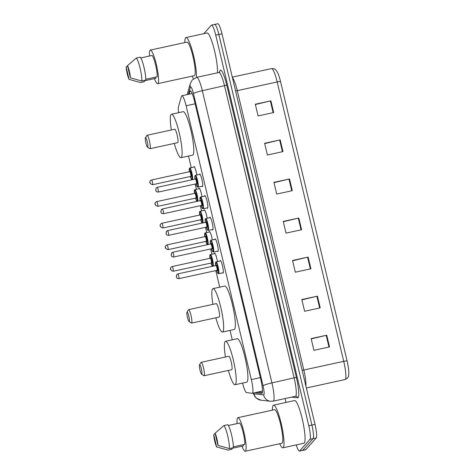 <?xml version="1.0" encoding="UTF-8"?>
<svg xmlns="http://www.w3.org/2000/svg" width="475" height="475" viewBox="0 0 475 475"><rect width="100%" height="100%" fill="white"/><g stroke="black" fill="none" stroke-linecap="round" stroke-linejoin="round"><path stroke-width="0.71" d="M214.332 253.638A6.472 1.057 77.7 0 1 214.492 253.234A6.472 1.057 77.7 0 1 214.605 253.163A6.472 1.057 77.7 0 1 217.443 261.559M209.178 231.996A6.472 1.057 77.7 0 1 209.338 231.592A6.472 1.057 77.7 0 1 209.451 231.521A6.472 1.057 77.7 0 1 212.283 239.917M204.018 210.354A6.472 1.057 77.7 0 1 204.179 209.95A6.472 1.057 77.7 0 1 204.292 209.879A6.472 1.057 77.7 0 1 207.13 218.274M198.865 188.712A6.472 1.057 77.7 0 1 199.025 188.314A6.472 1.057 77.7 0 1 199.138 188.243A6.472 1.057 77.7 0 1 201.976 196.632M193.711 167.069A6.472 1.057 77.7 0 1 193.871 166.672A6.472 1.057 77.7 0 1 193.984 166.6A6.472 1.057 77.7 0 1 196.816 174.996M199.346 174.444A6.472 1.057 77.7 0 1 199.506 174.04A6.472 1.057 77.7 0 1 199.619 173.969A6.472 1.057 77.7 0 1 201.946 179.692A6.472 1.057 77.7 0 1 202.487 186.538A6.472 1.057 77.7 0 1 202.374 186.61A6.472 1.057 77.7 0 1 201.928 186.295M204.505 196.086A6.472 1.057 77.7 0 1 204.666 195.682A6.472 1.057 77.7 0 1 204.778 195.611A6.472 1.057 77.7 0 1 207.1 201.335A6.472 1.057 77.7 0 1 207.64 208.181A6.472 1.057 77.7 0 1 207.527 208.252A6.472 1.057 77.7 0 1 207.082 207.937M219.973 261.007A6.472 1.057 77.7 0 1 220.133 260.603A6.472 1.057 77.7 0 1 220.246 260.532A6.472 1.057 77.7 0 1 222.567 266.255A6.472 1.057 77.7 0 1 223.107 273.107A6.472 1.057 77.7 0 1 222.995 273.178A6.472 1.057 77.7 0 1 222.549 272.858M214.813 239.364A6.472 1.057 77.7 0 1 214.973 238.967A6.472 1.057 77.7 0 1 215.086 238.895A6.472 1.057 77.7 0 1 217.413 244.613A6.472 1.057 77.7 0 1 217.954 251.465A6.472 1.057 77.7 0 1 217.841 251.536A6.472 1.057 77.7 0 1 217.396 251.216M209.659 217.728A6.472 1.057 77.7 0 1 209.819 217.324A6.472 1.057 77.7 0 1 209.932 217.253A6.472 1.057 77.7 0 1 212.26 222.971A6.472 1.057 77.7 0 1 212.8 229.823A6.472 1.057 77.7 0 1 212.687 229.894A6.472 1.057 77.7 0 1 212.242 229.579M242.588 383.076A12.13 1.983 -102.3 0 0 246.555 392.617L252.178 393.27A12.13 1.983 -102.3 0 0 252.29 393.264A12.13 1.983 -102.3 0 0 252.504 393.134A12.13 1.983 -102.3 0 0 251.328 379.59L186.093 105.771A12.13 1.983 -102.3 0 0 181.895 95.742A12.13 1.983 -102.3 0 0 181.45 96.372L178.452 106.738A12.13 1.983 -102.3 0 0 178.547 112.694M188.504 156.043L191.259 167.604M195.172 184.045L196.412 189.246M200.325 205.681L201.566 210.888M205.485 227.323L206.726 232.53M210.639 248.965L211.88 254.172M215.792 270.608L219.735 287.149M230.042 330.422L232.281 339.803M254.938 392.688A12.13 1.983 -102.3 0 0 255.128 392.754L261.737 393.52A12.13 1.983 -102.3 0 0 261.85 393.52A12.13 1.983 -102.3 0 0 262.063 393.383A12.13 1.983 -102.3 0 0 260.888 379.846L194.441 100.938A12.13 1.983 -102.3 0 0 190.243 90.903A12.13 1.983 -102.3 0 0 189.792 91.532L189.026 94.187M203.84 33.678L211.328 25.24A12.13 1.983 77.7 0 1 211.535 25.11A12.13 1.983 77.7 0 1 215.733 35.138L308.798 425.772A12.13 1.983 77.7 0 1 309.973 439.31L299.624 450.971A12.13 1.983 77.7 0 1 299.416 451.102A12.13 1.983 77.7 0 1 296.246 444.903M286.009 402.438L285.089 398.555M214.445 24.563A12.13 1.983 77.7 0 1 214.652 24.427L217.776 23.75A12.13 1.983 77.7 0 1 221.973 33.778L315.032 424.412A12.13 1.983 77.7 0 1 316.207 437.95L305.858 449.611L302.741 450.294A12.13 1.983 77.7 0 1 302.533 450.425A12.13 1.983 77.7 0 0 302.741 450.294L313.09 438.633L302.741 450.294L299.624 450.971M315.032 424.412L311.915 425.089A12.13 1.983 77.7 0 1 313.09 438.633A12.13 1.983 77.7 0 0 311.915 425.089L218.85 34.461L311.915 425.089L308.798 425.772M214.652 24.427A12.13 1.983 77.7 0 1 218.85 34.461A12.13 1.983 77.7 0 0 214.652 24.427L211.535 25.11M262.378 392.558L258.246 392.077A12.13 1.983 77.7 0 1 258.056 392.012M255.378 104.536L270.346 100.955A3.236 0.38 -13.4 0 1 270.892 100.831L255.301 104.221L258.091 115.942L273.683 112.545L270.892 100.831M264.682 143.598L279.65 140.018A3.236 0.38 -13.4 0 1 280.197 139.893L264.605 143.29L267.401 155.004L282.987 151.614L280.197 139.893M273.986 182.661L288.954 179.081A3.236 0.38 -13.4 0 1 289.507 178.956L273.915 182.352L276.705 194.067L292.297 190.677L289.507 178.956M311.214 338.918L326.183 335.332A3.236 0.38 -13.4 0 1 326.729 335.207L311.137 338.604L313.928 350.324L329.519 346.928L326.729 335.207M301.904 299.856L316.872 296.269A3.236 0.38 -13.4 0 1 317.425 296.145L301.833 299.541L304.623 311.262L320.215 307.865L317.425 296.145M292.6 260.793L307.568 257.207A3.236 0.38 -13.4 0 1 308.115 257.082L292.529 260.478L295.319 272.193L310.911 268.803L308.115 257.082M283.296 221.724L298.264 218.144A3.236 0.38 -13.4 0 1 298.811 218.019L283.219 221.415L286.009 233.13L301.601 229.74L298.811 218.019M280.535 81.581A4.043 0.475 166.6 0 0 277.18 81.955A16.174 2.642 -102.3 0 0 271.581 68.584C275.476 68.513 275.47 69.831 276.028 70.11L277.643 72.639A13.264 2.167 77.7 0 1 280.535 81.581L347.088 360.958A13.264 2.167 77.7 0 1 348.846 373.356C348.513 377.577 348.027 377.067 347.397 378.165L345.022 379.567A16.174 2.642 -102.3 0 0 345.301 379.388A16.174 2.642 -102.3 0 0 343.734 361.338A4.043 0.475 -13.4 0 1 347.088 360.958M305.858 449.611A12.13 1.983 77.7 0 1 305.651 449.748L299.416 451.102M272.407 410.157A21.832 3.568 77.7 0 1 273.19 405.389A21.832 3.568 77.7 0 1 273.57 405.145A21.832 3.568 77.7 0 1 281.414 424.46A21.832 3.568 77.7 0 1 283.237 447.575A21.832 3.568 77.7 0 1 282.857 447.818A21.832 3.568 77.7 0 1 279.722 443.739M273.57 405.145L294.613 400.562A21.832 3.568 77.7 0 1 302.462 419.876A21.832 3.568 77.7 0 1 304.285 442.991A21.832 3.568 77.7 0 1 303.905 443.234L282.857 447.818M237.084 423.617A17.183 2.808 77.7 0 1 237.619 417.858A17.183 2.808 77.7 0 1 237.922 417.668A17.183 2.808 77.7 0 1 244.097 432.867A17.183 2.808 77.7 0 1 245.527 451.06A17.183 2.808 77.7 0 1 245.231 451.25A17.183 2.808 77.7 0 1 242.001 446.185M237.922 417.668L274.556 409.693A17.183 2.808 77.7 0 1 280.737 424.887A17.183 2.808 77.7 0 1 282.168 443.086A17.183 2.808 77.7 0 1 281.871 443.27L245.231 451.25M243.164 444.707L243.438 445.871L231.747 448.418L231.948 449.273L228.053 450.122L216.63 446.922A8.087 1.318 77.7 0 1 213.726 434.72L216.63 446.922M213.726 434.72L215.127 433.432M233.326 446.85L244.785 444.351A12.13 1.983 77.7 0 0 243.194 432.636A12.13 1.983 77.7 0 0 239.709 423.047L228.356 425.517M215.068 433.206A8.087 1.318 77.7 0 1 217.977 445.402L215.068 433.206L223.915 425.588A12.938 2.114 77.7 0 1 227.709 435.913A12.938 2.114 77.7 0 1 229.401 448.602L233.296 447.753A12.938 2.114 77.7 0 0 231.604 435.064A12.938 2.114 77.7 0 0 227.816 424.739L223.915 425.588M217.977 445.402L229.401 448.602M199.553 364.758A4.851 0.79 77.7 0 1 201.317 368.719A4.851 0.79 77.7 0 1 201.786 374.134A4.851 0.79 77.7 0 1 201.56 374.152A4.851 0.79 77.7 0 1 199.892 369.615A4.851 0.79 77.7 0 1 199.524 364.8A4.851 0.79 77.7 0 1 199.553 364.758M200.955 362.508A6.876 1.122 77.7 0 1 200.99 362.437A6.876 1.122 77.7 0 1 201.032 362.383A6.876 1.122 77.7 0 1 201.157 362.306A6.876 1.122 77.7 0 1 203.627 368.386A6.876 1.122 77.7 0 1 204.197 375.666A6.876 1.122 77.7 0 1 204.078 375.737A6.876 1.122 77.7 0 1 203.876 375.683L201.56 374.152M204.078 375.737L231.752 369.71A6.876 1.122 -102.3 0 0 231.871 369.639A6.876 1.122 -102.3 0 0 231.295 362.36A6.876 1.122 -102.3 0 0 228.825 356.28L201.157 362.306M225.453 357.016A22.236 3.634 77.7 0 1 225.174 341.513A22.236 3.634 77.7 0 1 225.56 341.27A22.236 3.634 77.7 0 1 233.552 360.935A22.236 3.634 77.7 0 1 235.41 384.483A22.236 3.634 77.7 0 1 235.024 384.726A22.236 3.634 77.7 0 1 228.38 370.447M225.56 341.27L237.251 338.723A22.236 3.634 77.7 0 1 245.243 358.387A22.236 3.634 77.7 0 1 247.101 381.936A22.236 3.634 77.7 0 1 246.715 382.179L235.024 384.726M187.007 312.105A4.851 0.79 77.7 0 1 188.771 316.059A4.851 0.79 77.7 0 1 189.24 321.48A4.851 0.79 77.7 0 1 189.014 321.492A4.851 0.79 77.7 0 1 187.346 316.956A4.851 0.79 77.7 0 1 186.978 312.14A4.851 0.79 77.7 0 1 187.007 312.105M188.409 309.854A6.876 1.122 77.7 0 1 188.45 309.783A6.876 1.122 77.7 0 1 188.492 309.724A6.876 1.122 77.7 0 1 188.611 309.647A6.876 1.122 77.7 0 1 191.081 315.727A6.876 1.122 77.7 0 1 191.657 323.006A6.876 1.122 77.7 0 1 191.532 323.083A6.876 1.122 77.7 0 1 191.33 323.03L189.014 321.492M191.532 323.083L219.207 317.057A6.876 1.122 -102.3 0 0 219.325 316.979A6.876 1.122 -102.3 0 0 218.755 309.7A6.876 1.122 -102.3 0 0 216.285 303.626L188.611 309.647M212.907 304.356A22.236 3.634 77.7 0 1 212.628 288.853A22.236 3.634 77.7 0 1 213.014 288.61A22.236 3.634 77.7 0 1 221.006 308.281A22.236 3.634 77.7 0 1 222.864 331.823A22.236 3.634 77.7 0 1 222.478 332.067A22.236 3.634 77.7 0 1 215.834 317.793M213.014 288.61L224.705 286.063A22.236 3.634 77.7 0 1 232.703 305.734A22.236 3.634 77.7 0 1 234.555 329.276A22.236 3.634 77.7 0 1 234.169 329.519L222.478 332.067M145.463 137.726A4.851 0.79 77.7 0 1 147.226 141.681A4.851 0.79 77.7 0 1 147.695 147.102A4.851 0.79 77.7 0 1 147.47 147.113A4.851 0.79 77.7 0 1 145.807 142.577A4.851 0.79 77.7 0 1 145.433 137.762A4.851 0.79 77.7 0 1 145.463 137.726M146.87 135.476A6.876 1.122 77.7 0 1 146.906 135.405A6.876 1.122 77.7 0 1 146.947 135.345A6.876 1.122 77.7 0 1 147.066 135.268A6.876 1.122 77.7 0 1 149.536 141.348A6.876 1.122 77.7 0 1 150.112 148.627A6.876 1.122 77.7 0 1 149.993 148.705A6.876 1.122 77.7 0 1 149.791 148.651L147.47 147.113M149.993 148.705L177.668 142.678A6.876 1.122 -102.3 0 0 177.787 142.601A6.876 1.122 -102.3 0 0 177.211 135.327A6.876 1.122 -102.3 0 0 174.741 129.248L147.066 135.268M171.362 129.978A22.236 3.634 77.7 0 1 171.083 114.475A22.236 3.634 77.7 0 1 171.469 114.232A22.236 3.634 77.7 0 1 179.467 133.903A22.236 3.634 77.7 0 1 181.319 157.445A22.236 3.634 77.7 0 1 180.933 157.688A22.236 3.634 77.7 0 1 174.289 143.414M171.469 114.232L183.166 111.684A22.236 3.634 77.7 0 1 191.158 131.355A22.236 3.634 77.7 0 1 193.016 154.898A22.236 3.634 77.7 0 1 192.624 155.147L180.933 157.688M184.834 42.572A21.832 3.568 77.7 0 1 185.618 37.804A21.832 3.568 77.7 0 1 185.998 37.561A21.832 3.568 77.7 0 1 192.909 53.046A21.832 3.568 77.7 0 1 196.377 77.425M185.998 37.561L207.047 32.983A21.832 3.568 77.7 0 1 213.958 48.456A21.832 3.568 77.7 0 1 217.425 72.835M149.518 56.032A17.183 2.808 77.7 0 1 150.047 50.273A17.183 2.808 77.7 0 1 150.349 50.083A17.183 2.808 77.7 0 1 156.524 65.283A17.183 2.808 77.7 0 1 157.961 83.475A17.183 2.808 77.7 0 1 157.658 83.665A17.183 2.808 77.7 0 1 154.428 78.601M150.349 50.083L186.984 42.109A17.183 2.808 77.7 0 1 193.165 57.303A17.183 2.808 77.7 0 1 194.596 75.501A17.183 2.808 77.7 0 1 194.299 75.685L157.658 83.665M155.592 77.122L155.871 78.286L144.174 80.833L144.376 81.688L140.481 82.537L129.058 79.337A8.087 1.318 77.7 0 1 126.154 67.135L129.058 79.337M126.154 67.135L127.555 65.847M145.754 79.266L157.213 76.772A12.13 1.983 77.7 0 0 155.622 65.051A12.13 1.983 77.7 0 0 152.143 55.462L140.784 57.932M193.533 78.797A21.832 3.568 77.7 0 1 192.149 76.154M127.502 65.621A8.087 1.318 77.7 0 1 130.405 77.817L127.502 65.621L136.343 58.003A12.938 2.114 77.7 0 1 140.137 68.329A12.938 2.114 77.7 0 1 141.829 81.017L145.724 80.168A12.938 2.114 77.7 0 0 144.038 67.48A12.938 2.114 77.7 0 0 140.244 57.154L136.343 58.003M130.405 77.817L141.829 81.017M259.742 391.643A12.13 11.946 96.6 0 0 260.579 392.35M260.359 377.625L251.328 379.59M195.124 103.805L186.093 105.771M253.341 393.039A8.087 1.318 -102.3 0 0 254.072 393.828L263.631 394.939A8.087 1.318 -102.3 0 0 263.845 394.844A8.087 1.318 -102.3 0 0 263.061 385.819L193.45 93.623A8.087 1.318 -102.3 0 0 190.511 87.026A8.087 1.318 -102.3 0 0 190.356 87.358L188.332 94.341M190.356 87.358A8.087 7.636 16.1 0 1 190.38 83.41L192.256 79.96L196.727 77.342A16.174 2.642 77.7 0 1 202.326 90.713L271.932 382.903A16.174 2.642 77.7 0 1 273.499 400.959A16.174 2.642 77.7 0 1 273.22 401.137L295.438 396.298A16.174 2.642 -102.3 0 0 295.717 396.12A16.174 2.642 -102.3 0 0 294.15 378.07L224.538 85.874A16.174 2.642 -102.3 0 0 218.945 72.503L219.783 72.028M219.426 72.307L219.788 71.042A18.192 2.969 77.7 0 1 226.759 85.15L296.37 377.34L271.932 382.903A8.087 0.944 166.6 0 0 263.061 385.819M296.37 377.34A18.192 2.969 77.7 0 1 298.134 397.652A18.192 2.969 77.7 0 1 297.647 397.86L291.531 397.147M309.973 439.31L316.207 437.95M215.733 35.138L221.973 33.778M193.45 93.623A8.087 0.944 166.6 0 1 202.326 90.713L226.759 85.15M219.788 71.042A2.019 1.912 -163.9 0 1 219.806 71.939M295.438 396.298L295.931 396.275A2.019 1.989 -83.4 0 1 297.647 397.86M254.072 393.828A8.087 7.968 96.6 0 0 260.935 400.164L270.495 401.274L273.22 401.137M263.631 394.939A8.087 7.968 96.6 0 0 270.495 401.274M258.246 392.077L255.128 392.754M190.914 91.289L189.792 91.532M235.594 90.962A4.043 0.475 166.6 0 0 237.268 90.648L303.822 370.025A16.174 2.642 77.7 0 1 305.918 386.157M232.417 77.627A16.174 2.642 77.7 0 1 237.268 90.648L277.18 81.955L343.734 361.338L303.822 370.025A4.043 0.475 166.6 0 1 302.147 370.34M298.264 218.144L301.055 229.858M307.568 257.207L310.359 268.921M316.872 296.269L319.663 307.984M326.183 335.332L328.973 347.047M288.954 179.081L291.745 190.796M279.65 140.018L282.441 151.733M270.346 100.955L273.137 112.67M215.935 261.927A6.062 0.992 77.7 0 1 216.042 261.862A6.062 0.992 77.7 0 1 218.221 267.229A6.062 0.992 77.7 0 1 218.726 273.647A6.062 0.992 77.7 0 1 218.625 273.713L217.841 273.303L216.636 270.423A5.658 0.926 -102.3 0 0 218.245 273.345A5.658 0.926 -102.3 0 0 217.698 267.021A5.658 0.926 -102.3 0 0 215.638 262.402A5.658 0.926 -102.3 0 0 215.608 265.679M216.196 265.501A2.832 0.463 77.7 0 1 216.291 265.139A2.832 0.463 77.7 0 1 217.318 267.449A2.832 0.463 77.7 0 1 217.592 270.608A2.832 0.463 77.7 0 1 217.164 270.174M217.022 270.322A2.428 0.398 -102.3 0 0 217.069 270.328A2.428 0.398 -102.3 0 0 217.111 270.305A2.428 0.398 -102.3 0 0 216.909 267.734A2.428 0.398 -102.3 0 0 216.036 265.59A2.428 0.398 -102.3 0 0 215.994 265.614M177.798 273.933A2.428 0.398 77.7 0 1 177.84 273.903A2.428 0.398 77.7 0 1 178.713 276.052A2.428 0.398 77.7 0 1 178.915 278.617A2.428 0.398 77.7 0 1 178.873 278.647A2.428 0.398 77.7 0 1 178.82 278.635M176.314 276.308L176.498 277.091L176.314 276.308M213.572 252.005A6.062 0.992 77.7 0 1 213.465 252.077L212.681 251.661L211.482 248.781A5.658 0.926 -102.3 0 0 213.091 251.703A5.658 0.926 -102.3 0 0 212.539 245.385A5.658 0.926 -102.3 0 0 210.484 240.766A5.658 0.926 -102.3 0 0 210.455 244.037L210.342 240.938L210.888 240.219A6.062 0.992 77.7 0 1 213.067 245.587A6.062 0.992 77.7 0 1 213.572 252.005M211.862 248.68A2.428 0.398 -102.3 0 0 211.915 248.686A2.428 0.398 -102.3 0 0 211.957 248.662A2.428 0.398 -102.3 0 0 211.755 246.092A2.428 0.398 -102.3 0 0 210.882 243.948L211.048 243.853A2.832 0.463 77.7 0 1 211.138 243.497A2.832 0.463 77.7 0 1 212.165 245.807A2.832 0.463 77.7 0 1 212.438 248.965A2.832 0.463 77.7 0 1 212.01 248.532M172.639 252.29A2.428 0.398 77.7 0 1 172.686 252.267L210.882 243.948A2.428 0.398 -102.3 0 0 210.841 243.972M212.099 248.657L173.713 257.005C170.477 256.506 172.033 256.061 171.261 255.461L171.594 252.902L172.686 252.267A2.428 0.398 77.7 0 1 173.553 254.41A2.428 0.398 77.7 0 1 173.761 256.981A2.428 0.398 77.7 0 1 173.713 257.005A2.428 0.398 77.7 0 1 173.666 256.999M171.16 254.671L171.344 255.449L171.16 254.671M210.781 240.291A6.062 0.992 77.7 0 1 210.888 240.219L215.531 239.21M208.418 230.369A6.062 0.992 77.7 0 1 208.311 230.434L207.527 230.025L206.322 227.139A5.658 0.926 -102.3 0 0 207.937 230.06A5.658 0.926 -102.3 0 0 207.385 223.743A5.658 0.926 -102.3 0 0 205.331 219.123A5.658 0.926 -102.3 0 0 205.301 222.401L205.182 219.296L205.728 218.583A6.062 0.992 77.7 0 1 207.913 223.945A6.062 0.992 77.7 0 1 208.418 230.369M206.708 227.038A2.428 0.398 -102.3 0 0 206.756 227.044A2.428 0.398 -102.3 0 0 206.797 227.02A2.428 0.398 -102.3 0 0 206.595 224.449A2.428 0.398 -102.3 0 0 205.728 222.306L205.895 222.211A2.832 0.463 77.7 0 1 205.978 221.855A2.832 0.463 77.7 0 1 207.011 224.164A2.832 0.463 77.7 0 1 207.284 227.323A2.832 0.463 77.7 0 1 206.857 226.89M167.485 230.648A2.428 0.398 77.7 0 1 167.527 230.624L205.728 222.306A2.428 0.398 -102.3 0 0 205.681 222.33M206.94 227.014L168.56 235.362C165.318 234.864 166.873 234.418 166.107 233.819L166.44 231.26L167.527 230.624A2.428 0.398 77.7 0 1 168.399 232.768A2.428 0.398 77.7 0 1 168.601 235.339A2.428 0.398 77.7 0 1 168.56 235.362A2.428 0.398 77.7 0 1 168.506 235.357M166.001 233.029L166.191 233.807L166.001 233.029M205.627 218.648A6.062 0.992 77.7 0 1 205.728 218.583L210.377 217.568M200.468 197.006A6.062 0.992 77.7 0 1 200.575 196.941A6.062 0.992 77.7 0 1 202.754 202.303A6.062 0.992 77.7 0 1 203.264 208.727A6.062 0.992 77.7 0 1 203.158 208.792L202.374 208.382L201.168 205.503A5.658 0.926 -102.3 0 0 202.777 208.418A5.658 0.926 -102.3 0 0 202.231 202.101A5.658 0.926 -102.3 0 0 200.171 197.481A5.658 0.926 -102.3 0 0 200.141 200.759M200.729 200.575A2.832 0.463 77.7 0 1 200.824 200.218A2.832 0.463 77.7 0 1 201.851 202.528A2.832 0.463 77.7 0 1 202.124 205.687A2.832 0.463 77.7 0 1 201.697 205.253M201.554 205.402A2.428 0.398 -102.3 0 0 201.602 205.408A2.428 0.398 -102.3 0 0 201.643 205.378A2.428 0.398 -102.3 0 0 201.442 202.813A2.428 0.398 -102.3 0 0 200.569 200.664A2.428 0.398 -102.3 0 0 200.527 200.693M162.331 209.012A2.428 0.398 77.7 0 1 162.373 208.982A2.428 0.398 77.7 0 1 163.246 211.126A2.428 0.398 77.7 0 1 163.447 213.697A2.428 0.398 77.7 0 1 163.406 213.726A2.428 0.398 77.7 0 1 163.352 213.714M160.847 211.387L161.031 212.171L160.847 211.387M198.105 187.085A6.062 0.992 77.7 0 1 197.998 187.15L197.214 186.74L196.015 183.861A5.658 0.926 -102.3 0 0 197.624 186.776A5.658 0.926 -102.3 0 0 197.078 180.458A5.658 0.926 -102.3 0 0 195.017 175.839A5.658 0.926 -102.3 0 0 194.987 179.117L194.875 176.011L195.421 175.299A6.062 0.992 77.7 0 1 197.6 180.66A6.062 0.992 77.7 0 1 198.105 187.085M196.395 183.76A2.428 0.398 -102.3 0 0 196.448 183.766A2.428 0.398 -102.3 0 0 196.49 183.736A2.428 0.398 -102.3 0 0 196.288 181.171A2.428 0.398 -102.3 0 0 195.415 179.022L195.581 178.927A2.832 0.463 77.7 0 1 195.67 178.576A2.832 0.463 77.7 0 1 196.697 180.886A2.832 0.463 77.7 0 1 196.971 184.045A2.832 0.463 77.7 0 1 196.543 183.611M157.178 187.37A2.428 0.398 77.7 0 1 157.219 187.34L195.415 179.022A2.428 0.398 -102.3 0 0 195.373 179.051M196.632 183.736L158.246 192.084C155.01 191.585 156.566 191.14 155.794 190.534L156.127 187.981L157.219 187.34A2.428 0.398 77.7 0 1 158.092 189.489A2.428 0.398 77.7 0 1 158.294 192.054A2.428 0.398 77.7 0 1 158.246 192.084A2.428 0.398 77.7 0 1 158.199 192.072M155.693 189.745L155.877 190.528L155.693 189.745M195.314 175.364A6.062 0.992 77.7 0 1 195.421 175.299L200.064 174.289M210.3 254.558A6.062 0.992 77.7 0 1 210.401 254.493A6.062 0.992 77.7 0 1 212.551 259.7A6.062 0.992 77.7 0 1 213.132 266.22M211.007 263.049A5.658 0.926 -102.3 0 0 212.604 265.97A5.658 0.926 -102.3 0 0 212.058 259.653A5.658 0.926 -102.3 0 0 210.003 255.033A5.658 0.926 -102.3 0 0 209.974 258.311L210.087 254.683L215.05 253.478M211.381 262.954A2.428 0.398 -102.3 0 0 211.428 262.96A2.428 0.398 -102.3 0 0 211.47 262.93A2.428 0.398 -102.3 0 0 211.268 260.365A2.428 0.398 -102.3 0 0 210.395 258.216L210.567 258.121A2.832 0.463 77.7 0 1 210.651 257.771A2.832 0.463 77.7 0 1 211.684 260.08A2.832 0.463 77.7 0 1 211.957 263.239A2.832 0.463 77.7 0 1 211.529 262.8M172.158 266.558A2.428 0.398 77.7 0 1 172.199 266.534A2.428 0.398 77.7 0 1 173.072 268.678A2.428 0.398 77.7 0 1 173.274 271.249A2.428 0.398 77.7 0 1 173.232 271.272A2.428 0.398 77.7 0 1 173.179 271.267M170.863 269.717L170.673 268.939L170.863 269.717M211.612 262.924L173.232 271.272C170.394 270.287 169.688 268.921 171.113 267.17L172.199 266.534L210.395 258.216A2.428 0.398 -102.3 0 0 210.354 258.246M205.141 232.916A6.062 0.992 77.7 0 1 205.248 232.851A6.062 0.992 77.7 0 1 207.391 238.058A6.062 0.992 77.7 0 1 207.973 244.578M207.51 244.678L205.841 241.413A5.658 0.926 -102.3 0 0 207.45 244.328A5.658 0.926 -102.3 0 0 206.904 238.011A5.658 0.926 -102.3 0 0 204.844 233.391A5.658 0.926 -102.3 0 0 204.814 236.669L204.933 233.041L209.897 231.842M206.227 241.312A2.428 0.398 -102.3 0 0 206.275 241.318A2.428 0.398 -102.3 0 0 206.316 241.288A2.428 0.398 -102.3 0 0 206.114 238.723A2.428 0.398 -102.3 0 0 205.242 236.574L205.408 236.479A2.832 0.463 77.7 0 1 205.497 236.128A2.832 0.463 77.7 0 1 206.524 238.438A2.832 0.463 77.7 0 1 206.797 241.597A2.832 0.463 77.7 0 1 206.37 241.163M167.004 244.922A2.428 0.398 77.7 0 1 167.046 244.892A2.428 0.398 77.7 0 1 167.918 247.042A2.428 0.398 77.7 0 1 168.12 249.607A2.428 0.398 77.7 0 1 168.079 249.636A2.428 0.398 77.7 0 1 168.025 249.624M165.704 248.081L165.52 247.297L165.704 248.081M206.459 241.288L168.079 249.636C165.235 248.645 164.528 247.279 165.959 245.533L167.046 244.892L205.242 236.574A2.428 0.398 -102.3 0 0 205.2 236.603M199.987 211.274A6.062 0.992 77.7 0 1 200.094 211.209A6.062 0.992 77.7 0 1 202.237 216.416A6.062 0.992 77.7 0 1 202.819 222.941M202.356 223.042L200.688 219.771A5.658 0.926 -102.3 0 0 202.297 222.692A5.658 0.926 -102.3 0 0 201.744 216.368A5.658 0.926 -102.3 0 0 199.69 211.749A5.658 0.926 -102.3 0 0 199.66 215.027L199.779 211.399L204.737 210.199M201.067 219.67A2.428 0.398 -102.3 0 0 201.121 219.676A2.428 0.398 -102.3 0 0 201.162 219.652A2.428 0.398 -102.3 0 0 200.961 217.081A2.428 0.398 -102.3 0 0 200.088 214.938L200.254 214.837A2.832 0.463 77.7 0 1 200.343 214.486A2.832 0.463 77.7 0 1 201.37 216.796A2.832 0.463 77.7 0 1 201.643 219.955A2.832 0.463 77.7 0 1 201.216 219.521M161.85 223.28A2.428 0.398 77.7 0 1 161.892 223.25A2.428 0.398 77.7 0 1 162.759 225.399A2.428 0.398 77.7 0 1 162.967 227.964A2.428 0.398 77.7 0 1 162.919 227.994A2.428 0.398 77.7 0 1 162.872 227.982M160.55 226.438L160.366 225.655L160.55 226.438M201.305 219.646L162.919 227.994C160.081 227.008 159.374 225.637 160.799 223.891L161.892 223.25L200.088 214.938A2.428 0.398 -102.3 0 0 200.046 214.961M194.833 189.638A6.062 0.992 77.7 0 1 194.934 189.567A6.062 0.992 77.7 0 1 197.083 194.78A6.062 0.992 77.7 0 1 197.665 201.299M195.54 198.128A5.658 0.926 -102.3 0 0 197.143 201.05A5.658 0.926 -102.3 0 0 196.591 194.732A5.658 0.926 -102.3 0 0 194.536 190.113A5.658 0.926 -102.3 0 0 194.507 193.384L194.619 189.757L199.583 188.557M195.914 198.027A2.428 0.398 -102.3 0 0 195.961 198.033A2.428 0.398 -102.3 0 0 196.009 198.01A2.428 0.398 -102.3 0 0 195.801 195.439A2.428 0.398 -102.3 0 0 194.934 193.295L195.1 193.2A2.832 0.463 77.7 0 1 195.183 192.844A2.832 0.463 77.7 0 1 196.217 195.154A2.832 0.463 77.7 0 1 196.49 198.312A2.832 0.463 77.7 0 1 196.062 197.879M156.691 201.638A2.428 0.398 77.7 0 1 156.732 201.614A2.428 0.398 77.7 0 1 157.605 203.757A2.428 0.398 77.7 0 1 157.807 206.328A2.428 0.398 77.7 0 1 157.765 206.352A2.428 0.398 77.7 0 1 157.712 206.346M155.396 204.796L155.206 204.018L155.396 204.796M196.151 198.004L157.765 206.352C154.927 205.366 154.221 203.995 155.646 202.249L156.732 201.614L194.934 193.295A2.428 0.398 -102.3 0 0 194.887 193.319M189.673 167.996A6.062 0.992 77.7 0 1 189.78 167.93A6.062 0.992 77.7 0 1 191.924 173.138A6.062 0.992 77.7 0 1 192.506 179.657M192.042 179.758L190.374 176.486A5.658 0.926 -102.3 0 0 191.983 179.408A5.658 0.926 -102.3 0 0 191.437 173.09A5.658 0.926 -102.3 0 0 189.377 168.471A5.658 0.926 -102.3 0 0 189.347 171.748L189.466 168.114L194.429 166.915M190.76 176.385A2.428 0.398 -102.3 0 0 190.808 176.391A2.428 0.398 -102.3 0 0 190.849 176.368A2.428 0.398 -102.3 0 0 190.647 173.797A2.428 0.398 -102.3 0 0 189.774 171.653L189.941 171.558A2.832 0.463 77.7 0 1 190.03 171.202A2.832 0.463 77.7 0 1 191.057 173.512A2.832 0.463 77.7 0 1 191.336 176.67A2.832 0.463 77.7 0 1 190.908 176.237M151.537 179.995A2.428 0.398 77.7 0 1 151.578 179.972A2.428 0.398 77.7 0 1 152.451 182.115A2.428 0.398 77.7 0 1 152.653 184.686A2.428 0.398 77.7 0 1 152.612 184.71A2.428 0.398 77.7 0 1 152.558 184.704M150.237 183.154L150.053 182.376L150.237 183.154M190.992 176.362L152.612 184.71C149.768 183.724 149.061 182.358 150.492 180.607L151.578 179.972L189.774 171.653A2.428 0.398 -102.3 0 0 189.733 171.677M262.497 391.044L252.29 393.264M259.629 391.667L260.442 392.332M192.138 93.51L181.895 95.742M196.727 77.342L218.945 72.503M190.38 83.41L187.144 94.596M253.05 393.098L255.039 396.75L256.452 398.222L260.935 400.164M345.022 379.567L306.357 387.986M271.581 68.584L232.299 77.134M199.524 364.8L200.99 362.437M186.978 312.14L188.45 309.783M145.433 137.762L146.906 135.405M215.602 265.679L215.727 262.052L220.691 260.852M216.232 265.454L177.84 273.903L176.748 274.544L176.415 277.097C177.187 277.703 175.631 278.148 178.873 278.647L217.253 270.299M218.625 273.713L223.268 272.703M213.465 252.077L218.114 251.061M208.311 230.434L212.96 229.419M200.135 200.759L200.26 197.131L205.224 195.926M200.765 200.533L162.373 208.982L161.286 209.618L160.948 212.177C161.72 212.776 160.164 213.227 163.406 213.726L201.786 205.372M203.158 208.792L207.801 207.783M197.998 187.15L202.647 186.141M210.995 263.055L212.669 266.321M195.534 198.128L197.202 201.4"/></g></svg>
